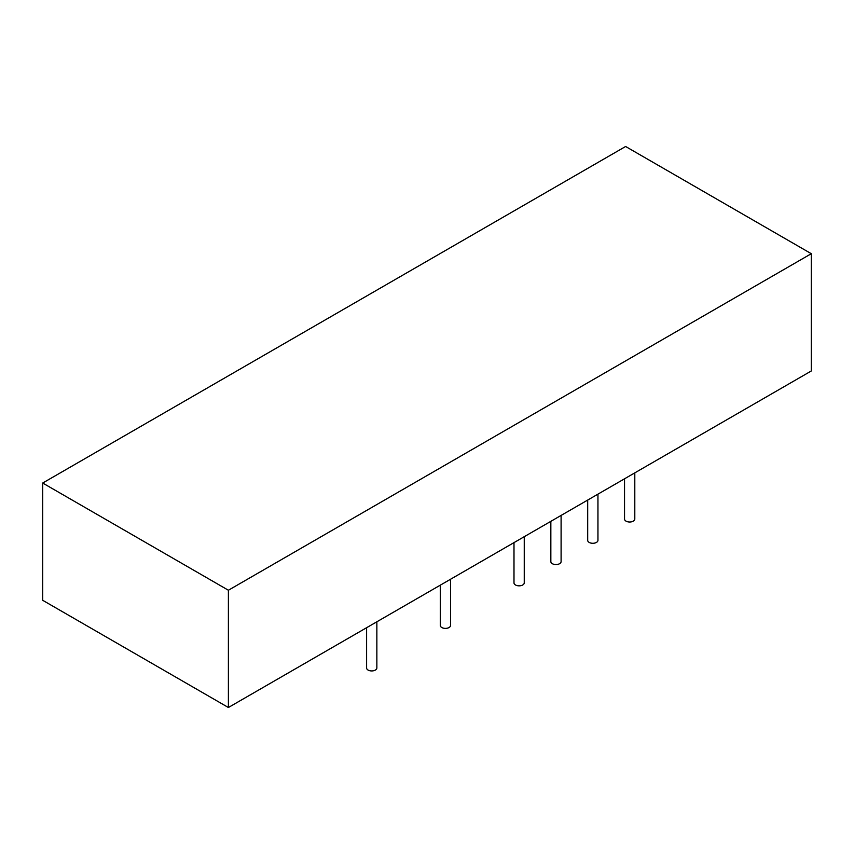 <?xml version="1.0" encoding="UTF-8"?>
<svg xmlns="http://www.w3.org/2000/svg" width="854" height="854" viewBox="0 0 854 854"><rect width="100%" height="100%" fill="white"/><g stroke="black" fill="none" stroke-linecap="round" stroke-linejoin="round"><path stroke-width="1.28" d="M228.392 707.507L42.7 600.298L42.7 483.033L625.608 146.493L811.3 253.702L811.3 370.967L228.392 707.507L228.392 590.242L42.7 483.033M228.392 590.242L811.3 253.702M561.099 515.421L561.099 561.601A5.124 2.957 180 0 1 557.929 564.334A5.124 2.957 180 0 1 552.346 563.693A5.124 2.957 180 0 1 550.841 561.601L550.841 521.346M524.249 536.696L524.249 582.876A5.124 2.957 180 0 1 521.089 585.609A5.124 2.957 180 0 1 515.496 584.969A5.124 2.957 180 0 1 513.991 582.876L513.991 542.621M440.29 585.161L440.29 625.427A5.124 2.957 0 0 0 441.796 627.519A5.124 2.957 0 0 0 447.389 628.16A5.124 2.957 0 0 0 450.549 625.427L450.549 579.247M597.949 494.146L597.949 540.326A5.124 2.957 180 0 1 594.779 543.059A5.124 2.957 180 0 1 589.196 542.418A5.124 2.957 180 0 1 587.691 540.326L587.691 500.07M366.601 627.711L366.601 667.967A5.124 2.957 0 0 0 368.095 670.07A5.124 2.957 0 0 0 373.689 670.71A5.124 2.957 0 0 0 376.86 667.967L376.86 621.787M634.8 472.87L634.8 519.051A5.124 2.957 180 0 1 631.629 521.783A5.124 2.957 180 0 1 626.046 521.143A5.124 2.957 180 0 1 624.541 519.051L624.541 478.795"/></g></svg>

